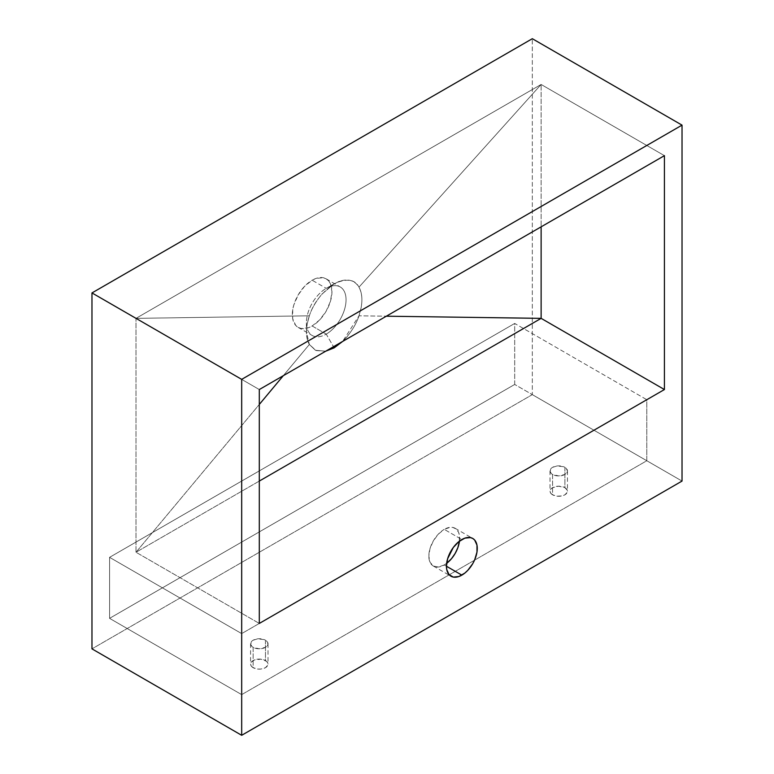 <?xml version="1.0" encoding="UTF-8"?>
<svg xmlns="http://www.w3.org/2000/svg" width="774" height="774" viewBox="0 0 774 774"><rect width="100%" height="100%" fill="white"/><g stroke="black" fill="none" stroke-linecap="round" stroke-linejoin="round"><path stroke-width="0.58" stroke-dasharray="3.87 2.9" d="M552.568 474.462A8.717 5.031 180 0 1 550.014 470.902A8.717 5.031 180 0 1 555.403 466.248A8.717 5.031 180 0 1 564.904 467.341L564.904 487.678A8.717 5.031 0 0 0 555.403 486.585A8.717 5.031 0 0 0 550.014 491.238A8.717 5.031 0 0 0 552.568 494.799L552.568 474.462L558.731 475.933L564.904 474.462L566.791 472.827L567.458 470.902L565.988 468.106L563.578 466.712L557.038 465.958L552.568 467.341L550.682 468.976L550.188 471.879L552.568 474.462L552.568 494.799L550.682 493.164L550.014 491.238L550.682 489.313L552.568 487.678L558.731 486.207L564.904 487.678L567.284 490.252L567.284 492.216L564.904 494.799L562.069 495.892L557.038 496.173L552.568 494.799A8.717 5.031 0 0 0 562.069 495.892A8.717 5.031 0 0 0 567.458 491.238A8.717 5.031 0 0 0 564.904 487.678L564.904 467.341A8.717 5.031 180 0 1 567.458 470.902A8.717 5.031 180 0 1 562.069 475.546A8.717 5.031 180 0 1 552.568 474.462M253.137 647.335A8.717 5.031 180 0 1 250.583 643.774A8.717 5.031 180 0 1 255.962 639.13A8.717 5.031 180 0 1 265.463 640.214L265.463 660.561A8.717 5.031 0 0 0 255.962 659.467A8.717 5.031 0 0 0 250.583 664.111A8.717 5.031 0 0 0 253.137 667.672L253.137 647.335L259.3 648.806L265.463 647.335L267.359 645.7L267.852 642.797L266.546 640.978L264.147 639.595L257.597 638.84L253.137 640.214L251.24 641.849L250.747 644.761L253.137 647.335L253.137 667.672L251.24 666.037L250.583 664.111L251.24 662.186L254.453 659.932L261.002 659.177L266.546 661.315L267.852 663.134L267.852 665.098L265.463 667.672L261.002 669.055L257.597 669.055L253.137 667.672A8.717 5.031 0 0 0 262.638 668.765A8.717 5.031 0 0 0 268.017 664.111A8.717 5.031 0 0 0 265.463 660.561L265.463 640.214A8.717 5.031 180 0 1 268.017 643.774A8.717 5.031 180 0 1 262.638 648.428A8.717 5.031 180 0 1 253.137 647.335M326.231 334.116A28.019 16.177 120 0 0 346.046 299.799A28.019 16.177 120 0 0 326.231 288.354L338.422 281.697C347.69 278.292 354.54 280.111 358.972 287.164C361.884 292.301 362.609 299.141 361.139 307.694L358.972 315.811C356.708 322.855 352.509 330.101 346.365 337.541C352.509 330.101 356.708 322.855 358.972 315.811L361.139 307.694C362.609 299.141 361.884 292.301 358.972 287.164C355.643 280.459 348.793 278.64 338.422 281.697L326.231 288.354A28.019 16.177 -60 0 1 340.241 286.97A28.019 16.177 -60 0 1 344.536 309.426A28.019 16.177 -60 0 1 326.231 334.116L312.145 325.98A28.019 16.177 120 0 0 330.45 301.289A28.019 16.177 120 0 0 326.154 278.834A28.019 16.177 120 0 0 312.145 280.217L326.231 288.354L312.145 280.217L304.559 286.341L298.125 295.01L293.83 304.917L292.707 309.861L292.707 318.791L295.668 325.332L298.125 327.373L301.134 328.486L308.275 327.779L312.145 325.98L319.72 319.865L326.154 311.196L330.45 301.289L331.959 291.663L330.45 283.777L328.621 280.875L326.154 278.834L323.155 277.721L316.005 278.427L312.145 280.217A28.019 16.177 120 0 0 293.83 304.917A28.019 16.177 120 0 0 298.125 327.373A28.019 16.177 120 0 0 312.145 325.98L326.231 334.116A28.019 16.177 -60 0 1 312.222 335.51A28.019 16.177 -60 0 1 307.926 313.054A28.019 16.177 -60 0 1 326.231 288.354L326.231 288.354A28.019 16.177 120 0 0 306.417 322.681A28.019 16.177 120 0 0 326.231 334.116L333.497 346.704L326.231 334.116M447.256 562.882L444.247 564.962L446.443 566.239L444.247 564.962A21.798 12.587 120 0 0 446.637 563.375M459.475 541.132A21.798 12.587 120 0 0 455.141 528.294A21.798 12.587 120 0 0 444.247 529.368L461.855 539.536L444.247 529.368L450.139 527.317L452.809 527.423L456.157 529L458.489 532.135L459.359 534.969L459.359 541.916M346.365 337.541L342.621 341.431L358.972 315.811L386.332 316.198L358.972 315.811C362.842 304.027 362.842 294.478 358.972 287.164L541.123 84.463L664.421 155.651L541.123 84.463L136.001 318.356L259.3 389.545L136.001 318.356L136.001 552.249L259.3 623.438L136.001 552.249L259.3 481.07L136.001 552.249L136.001 318.356L541.123 84.463L358.972 287.164L541.123 84.463L541.123 226.83L541.123 84.463L358.972 287.164C354.956 279.23 346.684 278.098 334.155 283.777C321.636 292.572 313.364 303.244 309.348 315.811C311.612 308.768 315.811 301.531 321.955 294.091L334.155 283.777L321.955 294.091C315.811 301.531 311.612 308.768 309.348 315.811L136.001 318.356L309.348 315.811L307.181 323.929L309.348 315.811L136.001 318.356L541.123 84.463L541.123 226.83M532.319 394.634L682.029 481.07L532.319 394.634L91.971 648.864L532.319 394.634L532.319 38.7L532.319 394.634M514.7 384.455L514.7 323.445L109.579 557.338L109.579 618.349L514.7 384.455L514.7 323.445L646.803 399.713L646.803 460.733L514.7 384.455L646.803 460.733L241.682 694.626L241.682 633.606L646.803 399.713L514.7 323.445L109.579 557.338L241.682 633.606L109.579 557.338L109.579 618.349L241.682 694.626L109.579 618.349L514.7 384.455M646.803 399.713L241.682 633.606L241.682 694.626L646.803 460.733L646.803 399.713M444.247 564.962L438.345 567.013L433.343 566.046L430.005 562.195L428.835 556.071L430.005 548.582L433.343 540.871L438.345 534.128L444.247 529.368A21.798 12.587 120 0 0 430.005 548.582A21.798 12.587 120 0 0 433.343 566.046A21.798 12.587 120 0 0 444.247 564.962M259.3 481.07L136.001 552.249L259.3 404.454L136.001 552.249L259.3 404.454L136.001 552.249L136.001 318.356L309.348 315.811C305.469 327.605 305.469 337.154 309.348 344.469L306.417 331.901L307.181 323.929C305.711 332.481 306.427 339.331 309.348 344.469L283.303 375.68L309.348 344.469L315.473 350.283L325.69 351.212L316.102 350.564L309.348 344.469L283.303 375.68L309.348 344.469L315.473 350.283L325.69 351.212M550.014 470.902L550.014 491.238M250.583 643.774L250.583 664.111M326.154 278.834L340.241 286.97M455.141 528.294L472.759 538.462M433.343 566.046L450.961 576.214M298.125 327.373L312.222 335.51M326.231 288.354L334.155 283.777M306.417 322.681L306.417 331.833M268.017 643.774L268.017 664.111M567.458 470.902L567.458 491.238"/><path stroke-width="1.16" d="M334.155 347.845L333.497 346.704L334.155 347.845L325.69 351.212L334.155 347.845L342.621 341.431L334.155 347.845M446.637 563.375A21.798 12.587 120 0 0 459.475 541.132L457.84 547.711L455.141 553.458L451.513 558.664L446.637 563.375M461.855 575.13L446.443 566.239L446.743 569.538L449.046 574.627L453.293 577.075L458.856 576.524L464.864 573.06L467.757 570.37L472.759 563.627L474.675 559.825L476.978 552.085L476.978 545.138L474.675 540.049L472.759 538.462A21.798 12.587 -60 0 1 476.097 555.926A21.798 12.587 -60 0 1 461.855 575.13A21.798 12.587 -60 0 1 450.961 576.214A21.798 12.587 -60 0 1 447.624 558.751A21.798 12.587 -60 0 1 461.855 539.536A21.798 12.587 -60 0 1 472.759 538.462L470.418 537.601L464.864 538.143L458.856 541.616L453.293 547.479L447.624 558.751L446.443 566.239L461.855 575.13M664.421 155.651L664.421 389.545L541.123 318.356L541.123 226.83L541.123 318.356L664.421 389.545L259.3 623.438L259.3 389.545L664.421 155.651L259.3 389.545L259.3 623.438L664.421 389.545L664.421 155.651M259.3 481.07L541.123 318.356L386.332 316.198L541.123 318.356L259.3 481.07L541.123 318.356L386.332 316.198L541.123 318.356L541.123 226.83M682.029 481.07L682.029 125.136L532.319 38.7L682.029 125.136L241.682 379.366L91.971 292.93L532.319 38.7L91.971 292.93L241.682 379.366L241.682 735.3L91.971 648.864L91.971 292.93L91.971 648.864L241.682 735.3L682.029 481.07L241.682 735.3L241.682 379.366L682.029 125.136L682.029 481.07M283.303 375.68L259.3 404.454L283.303 375.68M325.69 351.212L342.621 341.431"/></g></svg>
